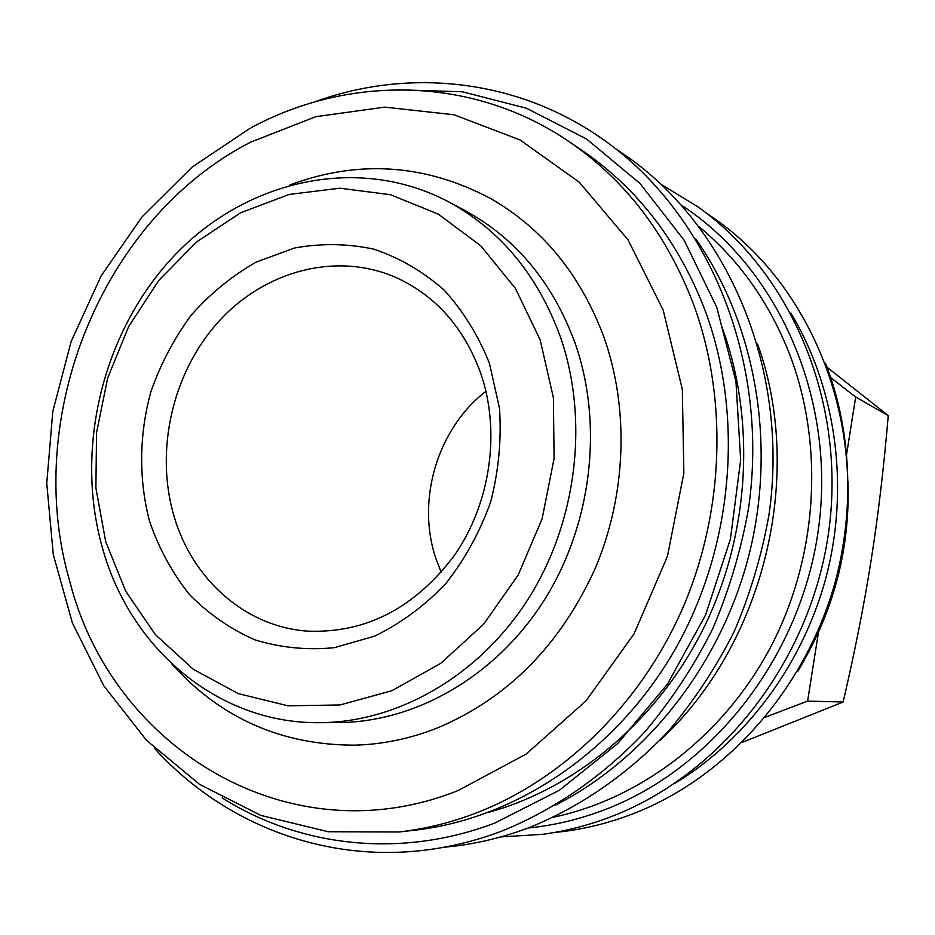 <?xml version="1.0" encoding="UTF-8"?>
<svg xmlns="http://www.w3.org/2000/svg" width="935" height="935" viewBox="0 0 935 935"><rect width="100%" height="100%" fill="white"/><g stroke="black" fill="none" stroke-linecap="round" stroke-linejoin="round"><path stroke-width="1.4" d="M699.509 227.03C739.784 260.62 770.031 303.594 790.274 355.943C824.354 446.533 817.587 556.383 771.398 645.653C724.835 734.758 642.006 798.35 553.847 817.132M582.68 150.874C638.091 188.835 678.997 242.282 705.387 311.203C744.389 416.905 733.239 547.127 675.152 649.299C616.738 751.331 516.295 818.674 415.011 830.163L398.964 831.986C424.981 829.029 450.693 822.718 476.114 813.029C563.501 779.358 641.048 703.938 682.947 607.621C724.415 511.118 727.933 398.146 693.618 304.483C666.877 234.475 625.445 180.245 569.322 141.804L582.68 150.874M102.511 548.202C73.9 447.888 103.201 329.786 175.383 254.519C247.471 179.415 358.865 154.45 448.426 201.738C500.213 229.893 537.45 274.726 560.17 336.238C589.26 419.277 577.175 521.426 528.485 598.552C479.573 675.596 398.345 722.252 319.84 722.685C218.287 723.947 130.304 648.726 102.511 548.202M319.84 722.685L338.271 722.58C415.759 722.159 495.807 676.297 543.96 600.621C591.89 524.851 603.729 424.502 574.99 342.841C552.562 282.335 515.804 238.191 464.707 210.398L448.426 201.738M105.713 541.645L95.884 487.953L96.574 432.625L107.642 378.079L128.621 326.654L158.634 280.605L196.479 242.025L240.611 212.783L289.137 194.445L339.896 188.192L390.468 194.714L438.281 214.115L480.765 245.8L515.442 288.436L540.196 339.989L553.391 397.737L554.093 458.489L542.125 518.75L518.165 575.037L483.675 624.136L440.747 663.347L391.929 690.696L340.048 704.967L287.91 705.808L238.226 693.595L193.381 669.343L155.362 634.608L125.769 591.317L105.713 541.645M827.019 367.198L888.25 415.619C883.762 468.33 878.058 516.471 871.163 560.03C864.349 603.601 855.011 650.924 843.136 702.021L742.741 742.168M174.015 516.155C154.661 450.647 172.426 372.878 218.322 321.921C264.219 271.08 335.431 251.585 394.839 276.994C435.465 295.191 464.181 327.542 480.999 374.035C500.599 431.818 490.571 502.504 455.17 554.338C415.339 607.914 366.099 633.509 307.428 631.125C245.321 626.754 192.248 579.314 174.015 516.155M441.226 572.384L435.874 558.475C416.11 500.05 437.405 428.697 485.943 391.251M149.553 521.298C138.602 479.597 139.081 434.81 150.792 392.046C160.54 364.136 174.039 338.482 191.278 315.095C210.375 293.52 232.02 275.837 256.213 262.069L294.478 248.02C321.114 243.17 347.563 243.556 373.848 249.154C399.444 257.791 422.795 271.36 443.891 289.85C463.129 310.899 478.334 335.455 489.508 363.516L499.512 408.361C501.592 439.812 498.635 471.053 490.63 502.072C479.83 532.179 464.812 559.434 445.574 583.861C424.361 605.997 400.718 623.423 374.654 636.127L334.333 647.686C306.879 650.351 280.325 647.71 254.659 639.75C230.103 628.916 208.283 613.734 189.174 594.204C172.063 572.606 158.845 548.296 149.553 521.298M290.06 184.896C358.304 159.534 424.934 163.952 489.952 198.162C542.534 228.152 580.553 274.539 603.998 337.325C629.454 409.296 626.368 495.211 594.999 568.924C560.17 645.138 507.88 698.059 438.106 727.675C410.734 738.568 383.011 744.389 354.926 745.16C281.458 745.183 220.426 718.092 171.818 663.885M765.73 717.051L807.595 701.098L818.487 632.189M846.549 454.69L855.677 397.013L830.607 377.506M855.677 397.013L888.25 415.619M807.595 701.098L843.136 702.021M721.586 325.906C755.889 418.833 750.162 531.454 705.247 624.849C659.935 718.08 578.298 787.258 489.601 812.071M757.607 344.092C805.245 476.464 763.521 645.547 659.748 740.555M825.512 363.271C863.063 459.845 852.708 579.525 797.73 671.435M790.811 313.003C835.06 386.564 849.307 482.483 827.522 571.647C805.304 660.718 748.07 738.989 674.673 783.518M681.767 205.384C777.488 268.041 835.294 396.241 818.931 525.54C802.604 654.804 713.347 769.4 602.456 810.598C578.005 819.714 553.216 825.523 528.076 828.024M695.523 238.6C755.071 323.136 776.681 441.963 749.625 552.421C722.182 662.786 647.756 757.911 555.706 805.035M396.943 89.713L462.474 91.805L526.569 108.273L586.642 139.058L640.008 183.494L684.128 240.225L716.713 307.136L735.95 381.503L740.66 460.02L730.41 539.074L705.598 614.949L667.461 684.081L617.906 743.348L559.434 790.239L494.884 823.01C401.115 858.879 299.925 847.063 222.144 797.871M458.243 790.472C289.756 858.073 112.632 748.561 70.102 582.575C21.552 418.354 101.319 218.883 250.405 142.26L315.82 116.688L384.729 107.128L453.954 114.748L520 139.934L579.197 182.15L627.993 239.781L663.207 310.139L682.328 389.463L683.847 473.203L667.45 556.337L634.082 633.825L585.906 701.016L526.031 754.136L458.243 790.472M847.133 512.322C844.714 554.513 834.768 594.835 817.272 633.287M553.964 832.559L565.301 831.262C586.958 828.34 608.299 822.975 629.337 815.18C738.463 774.87 826.458 664.189 844.387 538.174C862.315 412.136 808.681 285.163 716.222 219.854L706.802 213.425M500.681 836.942L542.569 834.324C564.705 831.332 586.537 825.839 608.066 817.844C719.728 776.506 810.014 662.728 828.48 533.207C846.958 403.651 792.062 273.324 697.522 206.553L661.676 184.756M443.506 847.32L457.928 845.719C481.841 842.493 505.461 836.509 528.778 827.767C580.682 806.765 627.198 774.624 668.338 731.334C693.945 700.981 715.918 667.672 734.267 631.405C750.279 593.854 761.85 554.923 769.014 514.601C789.537 371.931 730.025 229.122 627.911 157.08L615.896 148.957M154.298 748.082C221.922 823.022 324.129 863.963 428.99 849.623C453.487 846.315 477.703 840.168 501.616 831.168C554.268 809.85 603.239 776.12 644.928 731.789C671.26 700.479 693.863 666.117 712.75 628.706C729.23 589.973 741.174 549.803 748.561 508.208C769.797 361.027 708.742 213.951 604.115 140.168C517.967 78.669 408.455 67.367 313.728 102.219M250.311 128.142L192.166 167.084L141.933 217.013L101.179 275.86L71.165 341.427L52.816 411.365L46.75 483.278L53.295 554.677L72.427 623.014L103.762 685.741L146.526 740.321L199.447 784.278L260.783 815.39L328.208 831.741L398.964 831.986M569.322 141.804C473.741 76.331 350.309 74.555 251.866 127.312M803.773 660.8C835.317 605.249 850.055 545.549 847.975 481.7"/></g></svg>
